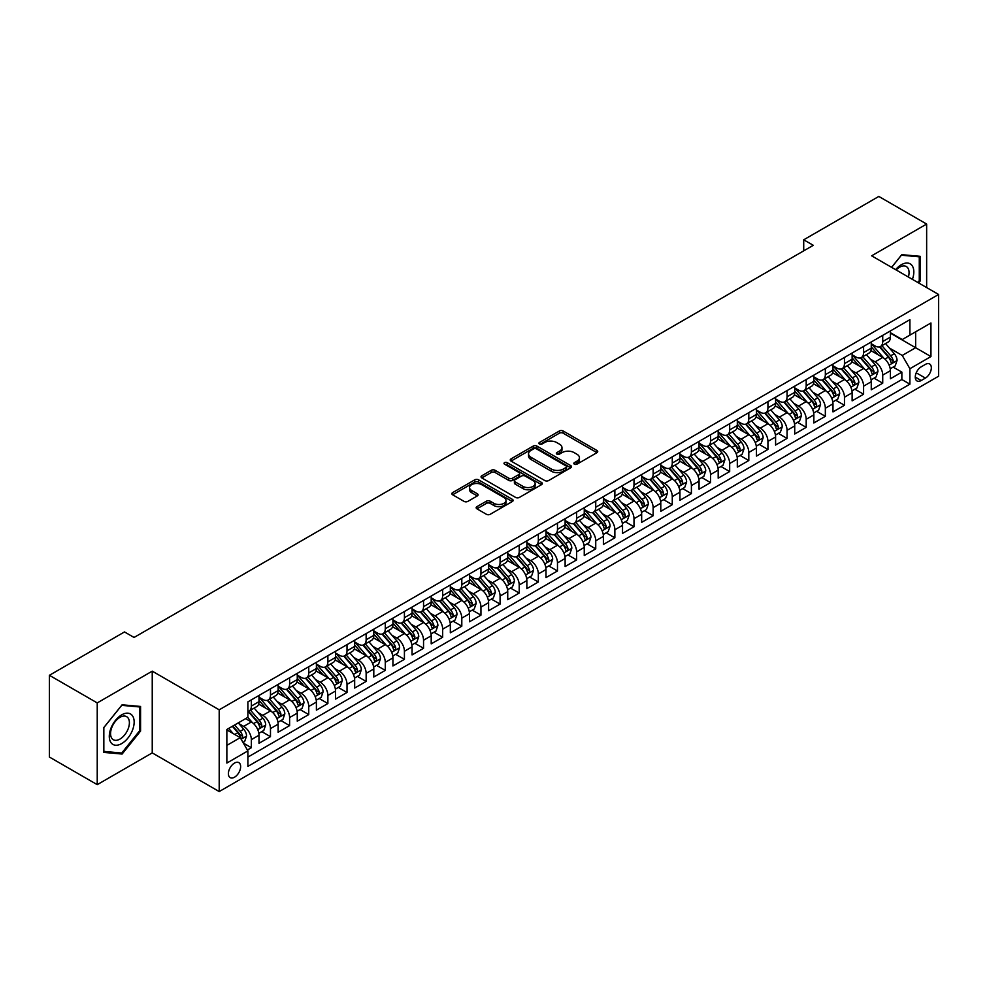 <?xml version="1.0" encoding="UTF-8"?>
<svg xmlns="http://www.w3.org/2000/svg" width="988" height="988" viewBox="0 0 988 988"><rect width="100%" height="100%" fill="white"/><g stroke="black" fill="none" stroke-linecap="round" stroke-linejoin="round"><path stroke-width="1.48" d="M574.361 464.175A1.865 1.074 0 0 0 576.992 464.175L596.95 452.665A2.655 1.531 0 0 0 597.728 451.578A2.655 1.531 0 0 0 596.95 450.491L563.148 430.978A2.655 1.531 0 0 0 559.381 430.978L539.436 442.488A1.865 1.074 0 0 0 538.892 443.254A1.865 1.074 0 0 0 539.436 444.007A1.865 1.074 0 0 0 542.066 444.007L544.647 442.525A8.497 4.903 0 0 1 556.664 442.525L559.48 444.143A8.497 4.903 0 0 1 561.974 447.613A8.497 4.903 0 0 1 559.48 451.084L556.899 452.578A1.865 1.074 0 0 0 556.355 453.331A1.865 1.074 0 0 0 556.899 454.097A1.865 1.074 0 0 0 559.529 454.097L562.11 452.603A8.497 4.903 0 0 1 574.127 452.603L576.943 454.233A8.497 4.903 0 0 1 579.437 457.703A8.497 4.903 0 0 1 576.943 461.174L574.361 462.656A1.865 1.074 0 0 0 573.818 463.421A1.865 1.074 0 0 0 574.361 464.175L574.361 462.656M234.514 777.198A8.657 5.002 120 0 0 240.17 769.566A8.657 5.002 120 0 0 238.837 762.625A8.657 5.002 120 0 0 234.514 763.057A8.657 5.002 120 0 0 228.858 770.689A8.657 5.002 120 0 0 230.179 777.63A8.657 5.002 120 0 0 234.514 777.198M476.945 506.659A2.655 1.531 0 0 0 476.167 507.733A2.655 1.531 0 0 0 476.945 508.82L486.429 514.303A2.655 1.531 0 0 0 490.184 514.303L512.34 501.509A2.655 1.531 0 0 0 513.118 500.422A2.655 1.531 0 0 0 512.34 499.335L478.538 479.822A2.655 1.531 0 0 0 474.783 479.822L452.628 492.617A2.655 1.531 0 0 0 451.849 493.704A2.655 1.531 0 0 0 452.628 494.778L464.076 501.398A2.655 1.531 0 0 0 467.83 501.398L477.315 495.927A2.655 1.531 0 0 0 478.093 494.84A2.655 1.531 0 0 0 477.315 493.753L471.634 490.468A7.101 4.1 0 0 1 469.559 487.578A7.101 4.1 0 0 1 473.944 483.787A7.101 4.1 0 0 1 481.687 484.676L503.942 497.52A7.101 4.1 0 0 1 506.017 500.422A7.101 4.1 0 0 1 501.632 504.213A7.101 4.1 0 0 1 493.889 503.324L490.184 501.175A2.655 1.531 0 0 0 486.429 501.175L476.945 506.659L476.945 508.82L486.429 503.386L486.429 501.175M152.238 671.148L97.232 702.913L49.4 675.298L49.4 757.043L97.232 784.657L152.238 752.893L219.2 791.561L219.2 709.816L152.238 671.148L152.238 752.893M926.645 287.57L926.645 224.054L871.638 255.818L938.6 294.473L219.2 709.816M926.645 224.054L878.814 196.439L803.713 239.8L803.713 250.841M49.4 675.298L124.5 631.937L134.059 637.458L813.285 245.32L803.713 239.8M544.833 480.576A2.655 1.531 0 0 0 548.587 480.576L570.743 467.781A2.655 1.531 0 0 0 571.521 466.694A2.655 1.531 0 0 0 570.743 465.62L536.941 446.094A2.655 1.531 0 0 0 533.187 446.094L511.031 458.889A2.655 1.531 0 0 0 510.253 459.976A2.655 1.531 0 0 0 511.031 461.063L544.833 480.576M505.288 464.582A1.865 1.074 0 0 1 507.177 464.842L507.177 462.631L541.548 482.477A2.655 1.531 0 0 1 542.326 483.564A2.655 1.531 0 0 1 541.548 484.639L519.379 497.433A2.655 1.531 0 0 1 515.625 497.433L481.823 477.92L491.308 472.486L491.308 470.276L481.823 475.759A2.655 1.531 0 0 0 481.045 476.834A2.655 1.531 0 0 0 481.823 477.92L481.823 475.759M491.308 472.486A2.655 1.531 0 0 1 495.062 472.486L495.062 470.276A2.655 1.531 0 0 0 491.308 470.276M495.062 470.276L508.771 478.192A2.655 1.531 0 0 0 512.525 478.192L518.824 474.561A2.655 1.531 0 0 0 519.602 473.474A2.655 1.531 0 0 0 518.824 472.388L504.547 464.15A1.865 1.074 0 0 1 504.004 463.397A1.865 1.074 0 0 1 505.152 462.396A1.865 1.074 0 0 1 507.177 462.631M247.383 750.003L251.347 747.706L243.406 743.124M238.886 723.611L243.69 726.39A10.819 6.249 60 0 1 251.347 739.642L259.004 735.22L259.004 743.285L270.477 736.665L261.771 731.639M258.029 712.57L262.833 715.337A10.819 6.249 60 0 1 270.477 728.601L278.134 724.179L278.134 732.244L289.608 725.612L280.913 720.585M277.159 701.517L281.963 704.296A10.819 6.249 60 0 1 289.608 717.547L297.264 713.126L297.264 721.191L308.75 714.571L300.043 709.545M296.289 690.476L301.093 693.243A10.819 6.249 60 0 1 308.75 706.506L316.395 702.085L316.395 710.15L327.88 703.518L319.173 698.491M315.419 679.423L320.223 682.202A10.819 6.249 60 0 1 327.88 695.453L335.537 691.032L335.537 699.096L347.01 692.477L338.304 687.45M334.549 668.382L339.353 671.148A10.819 6.249 60 0 1 347.01 684.412L354.667 679.991L354.667 688.056L366.14 681.424L357.434 676.397M353.692 657.329L358.496 660.108A10.819 6.249 60 0 1 366.14 673.359L373.797 668.95L373.797 677.015L385.283 670.383L376.576 665.356M372.822 646.288L377.626 649.067A10.819 6.249 60 0 1 385.283 662.318L392.928 657.897L392.928 665.961L404.413 659.329L395.706 654.303M391.952 635.247L396.756 638.013A10.819 6.249 60 0 1 404.413 651.277L412.058 646.856L412.058 654.92L423.543 648.289L414.837 643.262M411.082 624.194L415.886 626.972A10.819 6.249 60 0 1 423.543 640.224L431.2 635.803L431.2 643.867L442.673 637.248L433.967 632.221M430.225 613.153L435.029 615.919A10.819 6.249 60 0 1 442.673 629.183L450.33 624.762L450.33 632.826L461.804 626.194L453.109 621.168M449.355 602.1L454.159 604.878A10.819 6.249 60 0 1 461.804 618.13L469.461 613.709L469.461 621.773L480.946 615.154L472.239 610.127M468.485 591.059L473.289 593.825A10.819 6.249 60 0 1 480.946 607.089L488.591 602.668L488.591 610.732L500.076 604.1L491.369 599.074M487.615 580.005L492.419 582.784A10.819 6.249 60 0 1 500.076 596.036L507.733 591.627L507.733 599.691L519.206 593.059L510.5 588.033M506.745 568.965L511.549 571.743A10.819 6.249 60 0 1 519.206 584.995L526.863 580.574L526.863 588.638L538.337 582.006L529.63 576.98M525.888 557.924L530.692 560.69A10.819 6.249 60 0 1 538.337 573.942L545.994 569.533L545.994 577.597L557.479 570.965L548.772 565.939M545.018 546.87L549.822 549.649A10.819 6.249 60 0 1 557.479 562.901L565.124 558.479L565.124 566.544L576.609 559.924L567.902 554.898M564.148 535.829L568.952 538.596A10.819 6.249 60 0 1 576.609 551.86L584.254 547.438L584.254 555.503L595.739 548.871L587.033 543.845M583.278 524.776L588.082 527.555A10.819 6.249 60 0 1 595.739 540.807L603.396 536.385L603.396 544.45L614.869 537.83L606.163 532.804M602.421 513.735L607.225 516.502A10.819 6.249 60 0 1 614.869 529.766L622.526 525.344L622.526 533.409L634 526.777L625.305 521.75M621.551 502.682L626.355 505.461A10.819 6.249 60 0 1 634 518.712L641.657 514.303L641.657 522.356L653.142 515.736L644.435 510.71M640.681 491.641L645.485 494.42A10.819 6.249 60 0 1 653.142 507.671L660.787 503.25L660.787 511.315L672.272 504.683L663.566 499.656M659.811 480.6L664.615 483.367A10.819 6.249 60 0 1 672.272 496.618L679.929 492.209L679.929 500.274L691.402 493.642L682.696 488.615M678.941 469.547L683.745 472.326A10.819 6.249 60 0 1 691.402 485.577L699.059 481.156L699.059 489.221L710.533 482.601L701.826 477.575M698.084 458.506L702.888 461.273A10.819 6.249 60 0 1 710.533 474.536L718.19 470.115L718.19 478.18L729.675 471.548L720.968 466.521M717.214 447.453L722.018 450.232A10.819 6.249 60 0 1 729.675 463.483L737.32 459.062L737.32 467.126L748.805 460.507L740.098 455.48M736.344 436.412L741.148 439.178A10.819 6.249 60 0 1 748.805 452.442L756.45 448.021L756.45 456.086L767.935 449.454L759.229 444.427M755.474 425.359L760.278 428.137A10.819 6.249 60 0 1 767.935 441.389L775.592 436.98L775.592 445.032L787.066 438.413L778.359 433.386M774.617 414.318L779.409 417.097A10.819 6.249 60 0 1 787.066 430.348L794.723 425.927L794.723 433.991L806.196 427.359L797.489 422.333M793.747 403.277L798.551 406.043A10.819 6.249 60 0 1 806.196 419.295L813.853 414.886L813.853 422.95L825.338 416.319L816.631 411.292M812.877 392.224L817.681 395.002A10.819 6.249 60 0 1 825.338 408.254L832.983 403.833L832.983 411.897L844.468 405.265L835.762 400.251M832.007 381.183L836.811 383.949A10.819 6.249 60 0 1 844.468 397.213L852.125 392.792L852.125 400.856L863.598 394.224L854.892 389.198M851.137 370.13L855.941 372.908A10.819 6.249 60 0 1 863.598 386.16L871.255 381.739L871.255 389.803L882.729 383.183L882.729 375.119A10.819 6.249 -120 0 0 875.084 361.855L870.28 359.089M874.022 378.157L882.729 383.183M259.004 735.22A10.819 6.249 -120 0 0 251.347 721.969L245.604 718.659M278.134 724.179A10.819 6.249 -120 0 0 270.477 710.915L258.646 704.086M297.264 713.126A10.819 6.249 -120 0 0 289.608 699.875L277.776 693.045M316.395 702.085A10.819 6.249 -120 0 0 308.75 688.834L296.919 681.992M335.537 691.032A10.819 6.249 -120 0 0 327.88 677.78L316.049 670.951M354.667 679.991A10.819 6.249 -120 0 0 347.01 666.739L335.179 659.91M373.797 668.95A10.819 6.249 -120 0 0 366.14 655.686L354.309 648.857M392.928 657.897A10.819 6.249 -120 0 0 385.283 644.645L373.439 637.816M412.058 646.856A10.819 6.249 -120 0 0 404.413 633.592L392.582 626.763M431.2 635.803A10.819 6.249 -120 0 0 423.543 622.551L411.712 615.722M450.33 624.762A10.819 6.249 -120 0 0 442.673 611.51L430.842 604.668M469.461 613.709A10.819 6.249 -120 0 0 461.804 600.457L449.972 593.627M488.591 602.668A10.819 6.249 -120 0 0 480.946 589.416L469.115 582.587M507.733 591.627A10.819 6.249 -120 0 0 500.076 578.363L488.245 571.533M526.863 580.574A10.819 6.249 -120 0 0 519.206 567.322L507.375 560.492M545.994 569.533A10.819 6.249 -120 0 0 538.337 556.269L526.505 549.439M565.124 558.479A10.819 6.249 -120 0 0 557.479 545.228L545.635 538.398M584.254 547.438A10.819 6.249 -120 0 0 576.609 534.187L564.778 527.345M603.396 536.385A10.819 6.249 -120 0 0 595.739 523.134L583.908 516.304M622.526 525.344A10.819 6.249 -120 0 0 614.869 512.093L603.038 505.263M641.657 514.303A10.819 6.249 -120 0 0 634 501.04L622.168 494.21M660.787 503.25A10.819 6.249 -120 0 0 653.142 489.999L641.311 483.169M679.929 492.209A10.819 6.249 -120 0 0 672.272 478.945L660.441 472.116M699.059 481.156A10.819 6.249 -120 0 0 691.402 467.904L679.571 461.075M718.19 470.115A10.819 6.249 -120 0 0 710.533 456.851L698.701 450.022M737.32 459.062A10.819 6.249 -120 0 0 729.675 445.81L717.831 438.981M756.45 448.021A10.819 6.249 -120 0 0 748.805 434.769L736.974 427.928M775.592 436.98A10.819 6.249 -120 0 0 767.935 423.716L756.104 416.887M794.723 425.927A10.819 6.249 -120 0 0 787.066 412.675L775.234 405.846M813.853 414.886A10.819 6.249 -120 0 0 806.196 401.622L794.364 394.792M832.983 403.833A10.819 6.249 -120 0 0 825.338 390.581L813.507 383.752M852.125 392.792A10.819 6.249 -120 0 0 844.468 379.528L832.637 372.698M871.255 381.739A10.819 6.249 -120 0 0 863.598 368.487L851.767 361.657M925.398 364.399L921.187 366.832A8.386 4.841 120 0 0 915.715 374.217A8.386 4.841 120 0 0 917 380.948A8.386 4.841 120 0 0 921.187 380.528L925.398 378.095A8.386 4.841 120 0 0 930.881 370.71A8.386 4.841 120 0 0 929.597 363.979A8.386 4.841 120 0 0 925.398 364.399M219.2 791.561L938.6 376.218L938.6 294.473M226.857 745.384L240.245 737.653L247.902 750.905L247.902 766.379L909.899 384.171L909.899 368.709L902.242 355.458L889.41 348.035M247.902 750.905L226.857 763.057L226.857 729.477L247.902 717.325L247.902 701.863L909.899 319.667L909.899 335.13L930.943 322.977L930.943 356.557L909.899 368.709M259.004 697.219L262.833 699.43A10.819 6.249 60 0 0 268.242 699.973L275.887 695.552A10.819 6.249 -120 0 0 278.134 690.6L278.134 684.412M278.134 686.178L281.963 688.389A10.819 6.249 60 0 0 287.372 688.92L295.029 684.499A10.819 6.249 -120 0 0 297.264 679.546L297.264 673.359M297.264 675.125L301.093 677.336A10.819 6.249 60 0 0 306.502 677.879L314.159 673.458A10.819 6.249 -120 0 0 316.395 668.505L316.395 662.318M316.395 664.084L320.223 666.295A10.819 6.249 60 0 0 325.632 666.826L333.289 662.417A10.819 6.249 -120 0 0 335.537 657.452L335.537 651.265M335.537 653.043L339.353 655.242A10.819 6.249 60 0 0 344.775 655.785L352.42 651.364A10.819 6.249 -120 0 0 354.667 646.411L354.667 640.224M354.667 641.99L358.496 644.201A10.819 6.249 60 0 0 363.905 644.732L371.562 640.323A10.819 6.249 -120 0 0 373.797 635.358L373.797 629.183M373.797 630.949L377.626 633.16A10.819 6.249 60 0 0 383.035 633.691L390.692 629.27A10.819 6.249 -120 0 0 392.928 624.317L392.928 618.13M392.928 619.896L396.756 622.107A10.819 6.249 60 0 0 402.165 622.65L409.822 618.229A10.819 6.249 -120 0 0 412.058 613.276L412.058 607.089M412.058 608.855L415.886 611.066A10.819 6.249 60 0 0 421.296 611.597L428.953 607.175A10.819 6.249 -120 0 0 431.2 602.223L431.2 596.036M431.2 597.802L435.029 600.012A10.819 6.249 60 0 0 440.438 600.556L448.083 596.135A10.819 6.249 -120 0 0 450.33 591.182L450.33 584.995M450.33 586.761L454.159 588.971A10.819 6.249 60 0 0 459.568 589.503L467.225 585.094A10.819 6.249 -120 0 0 469.461 580.129L469.461 573.942M469.461 575.72L473.289 577.918A10.819 6.249 60 0 0 478.698 578.462L486.355 574.04A10.819 6.249 -120 0 0 488.591 569.088L488.591 562.901M488.591 564.667L492.419 566.877A10.819 6.249 60 0 0 497.829 567.408L505.486 562.999A10.819 6.249 -120 0 0 507.733 558.035L507.733 551.86M507.733 553.626L511.549 555.836A10.819 6.249 60 0 0 516.971 556.368L524.616 551.946A10.819 6.249 -120 0 0 526.863 546.994L526.863 540.807M526.863 542.573L530.692 544.783A10.819 6.249 60 0 0 536.101 545.327L543.746 540.905A10.819 6.249 -120 0 0 545.994 535.953L545.994 529.766M545.994 531.532L549.822 533.742A10.819 6.249 60 0 0 555.231 534.273L562.888 529.852A10.819 6.249 -120 0 0 565.124 524.9L565.124 518.712M565.124 520.478L568.952 522.689A10.819 6.249 60 0 0 574.361 523.232L582.018 518.811A10.819 6.249 -120 0 0 584.254 513.859L584.254 507.671M584.254 509.438L588.082 511.648A10.819 6.249 60 0 0 593.492 512.179L601.149 507.758A10.819 6.249 -120 0 0 603.396 502.806L603.396 496.618M603.396 498.397L607.225 500.595A10.819 6.249 60 0 0 612.634 501.138L620.279 496.717A10.819 6.249 -120 0 0 622.526 491.765L622.526 485.577M622.526 487.343L626.355 489.554A10.819 6.249 60 0 0 631.764 490.085L639.421 485.676A10.819 6.249 -120 0 0 641.657 480.711L641.657 474.536M641.657 476.302L645.485 478.513A10.819 6.249 60 0 0 650.894 479.044L658.551 474.623A10.819 6.249 -120 0 0 660.787 469.671L660.787 463.483M660.787 465.249L664.615 467.46A10.819 6.249 60 0 0 670.025 468.003L677.682 463.582A10.819 6.249 -120 0 0 679.929 458.63L679.929 452.442M679.929 454.208L683.745 456.419A10.819 6.249 60 0 0 689.167 456.95L696.812 452.529A10.819 6.249 -120 0 0 699.059 447.576L699.059 441.389M699.059 443.155L702.888 445.366A10.819 6.249 60 0 0 708.297 445.909L715.942 441.488A10.819 6.249 -120 0 0 718.19 436.535L718.19 430.348M718.19 432.114L722.018 434.325A10.819 6.249 60 0 0 727.427 434.856L735.084 430.435A10.819 6.249 -120 0 0 737.32 425.482L737.32 419.295M737.32 421.061L741.148 423.272A10.819 6.249 60 0 0 746.558 423.815L754.215 419.394A10.819 6.249 -120 0 0 756.45 414.441L756.45 408.254M756.45 410.02L760.278 412.231A10.819 6.249 60 0 0 765.688 412.762L773.345 408.353A10.819 6.249 -120 0 0 775.592 403.388L775.592 397.201M775.592 398.979L779.409 401.19A10.819 6.249 60 0 0 784.83 401.721L792.475 397.3A10.819 6.249 -120 0 0 794.723 392.347L794.723 386.16M794.723 387.926L798.551 390.137A10.819 6.249 60 0 0 803.96 390.668L811.617 386.259A10.819 6.249 -120 0 0 813.853 381.306L813.853 375.119M813.853 376.885L817.681 379.096A10.819 6.249 60 0 0 823.09 379.627L830.747 375.205A10.819 6.249 -120 0 0 832.983 370.253L832.983 364.066M832.983 365.832L836.811 368.042A10.819 6.249 60 0 0 842.221 368.586L849.878 364.164A10.819 6.249 -120 0 0 852.125 359.212L852.125 353.025M852.125 354.791L855.941 357.001A10.819 6.249 60 0 0 861.363 357.533L869.008 353.111A10.819 6.249 -120 0 0 871.255 348.159L871.255 341.971M247.902 757.092L901.859 379.528L901.859 372.13L890.386 378.762L890.386 370.698A10.819 6.249 -120 0 0 882.729 357.446L870.897 350.604M871.255 343.738L875.084 345.948A10.819 6.249 -120 0 0 880.493 346.492A10.819 6.249 -120 0 0 882.729 341.539L882.729 335.352M880.493 346.492L888.138 342.07A10.819 6.249 -120 0 0 890.386 337.118L890.386 330.931M251.347 699.875L251.347 706.062A10.819 6.249 60 0 1 249.112 711.014A10.819 6.249 60 0 1 247.902 711.446M249.112 711.014L256.757 706.593A10.819 6.249 -120 0 0 259.004 701.641L259.004 695.453M270.477 688.834L270.477 695.009A10.819 6.249 60 0 1 268.242 699.973M289.608 677.78L289.608 683.968A10.819 6.249 60 0 1 287.372 688.92M308.75 666.739L308.75 672.927A10.819 6.249 60 0 1 306.502 677.879M327.88 655.686L327.88 661.874A10.819 6.249 60 0 1 325.632 666.826M347.01 644.645L347.01 650.833A10.819 6.249 60 0 1 344.775 655.785M366.14 633.592L366.14 639.779A10.819 6.249 60 0 1 363.905 644.732M385.283 622.551L385.283 628.739A10.819 6.249 60 0 1 383.035 633.691M404.413 611.51L404.413 617.685A10.819 6.249 60 0 1 402.165 622.65M423.543 600.457L423.543 606.644A10.819 6.249 60 0 1 421.296 611.597M442.673 589.416L442.673 595.603A10.819 6.249 60 0 1 440.438 600.556M461.804 578.363L461.804 584.55A10.819 6.249 60 0 1 459.568 589.503M480.946 567.322L480.946 573.509A10.819 6.249 60 0 1 478.698 578.462M500.076 556.269L500.076 562.456A10.819 6.249 60 0 1 497.829 567.408M519.206 545.228L519.206 551.415A10.819 6.249 60 0 1 516.971 556.368M538.337 534.175L538.337 540.362A10.819 6.249 60 0 1 536.101 545.327M557.479 523.134L557.479 529.321A10.819 6.249 60 0 1 555.231 534.273M576.609 512.093L576.609 518.268A10.819 6.249 60 0 1 574.361 523.232M595.739 501.04L595.739 507.227A10.819 6.249 60 0 1 593.492 512.179M614.869 489.999L614.869 496.186A10.819 6.249 60 0 1 612.634 501.138M634 478.945L634 485.133A10.819 6.249 60 0 1 631.764 490.085M653.142 467.904L653.142 474.092A10.819 6.249 60 0 1 650.894 479.044M672.272 456.851L672.272 463.039A10.819 6.249 60 0 1 670.025 468.003M691.402 445.81L691.402 451.998A10.819 6.249 60 0 1 689.167 456.95M710.533 434.769L710.533 440.944A10.819 6.249 60 0 1 708.297 445.909M729.675 423.716L729.675 429.904A10.819 6.249 60 0 1 727.427 434.856M748.805 412.675L748.805 418.863A10.819 6.249 60 0 1 746.558 423.815M767.935 401.622L767.935 407.809A10.819 6.249 60 0 1 765.688 412.762M787.066 390.581L787.066 396.768A10.819 6.249 60 0 1 784.83 401.721M806.196 379.528L806.196 385.715A10.819 6.249 60 0 1 803.96 390.668M825.338 368.487L825.338 374.674A10.819 6.249 60 0 1 823.09 379.627M844.468 357.446L844.468 363.621A10.819 6.249 60 0 1 842.221 368.586M863.598 346.393L863.598 352.58A10.819 6.249 60 0 1 861.363 357.533M863.598 386.16L863.598 394.224M844.468 397.213L844.468 405.265M825.338 408.254L825.338 416.319M806.196 419.295L806.196 427.359M787.066 430.348L787.066 438.413M767.935 441.389L767.935 449.454M748.805 452.442L748.805 460.507M729.675 463.483L729.675 471.548M710.533 474.536L710.533 482.601M691.402 485.577L691.402 493.642M672.272 496.618L672.272 504.683M653.142 507.671L653.142 515.736M634 518.712L634 526.777M614.869 529.766L614.869 537.83M595.739 540.807L595.739 548.871M576.609 551.86L576.609 559.924M557.479 562.901L557.479 570.965M538.337 573.942L538.337 582.006M519.206 584.995L519.206 593.059M500.076 596.036L500.076 604.1M480.946 607.089L480.946 615.154M461.804 618.13L461.804 626.194M442.673 629.183L442.673 637.248M423.543 640.224L423.543 648.289M404.413 651.277L404.413 659.329M385.283 662.318L385.283 670.383M366.14 673.359L366.14 681.424M347.01 684.412L347.01 692.477M327.88 695.453L327.88 703.518M308.75 706.506L308.75 714.571M289.608 717.547L289.608 725.612M270.477 728.601L270.477 736.665M251.347 739.642L251.347 747.706M240.245 737.653L226.857 729.922M902.242 355.458L915.641 347.714L915.641 331.807L930.943 322.977M890.386 333.141L930.943 356.557M890.386 332.697L902.242 339.551L909.899 335.13M97.232 702.913L97.232 784.657M893.164 367.104L901.859 372.13M901.859 379.528L909.899 384.171M918.618 282.939L920.236 280.938L920.236 256.324L901.772 254.669L891.584 267.34M103.641 752.387L122.104 754.042L140.568 731.071L140.568 706.457L122.104 704.802L103.641 727.773L103.641 752.387M919.272 280.382L920.236 280.938M139.617 730.515L140.568 731.071M120.153 752.918L122.104 754.042M575.102 464.446L576.943 463.384A8.497 4.903 0 0 0 579.437 459.914L579.437 457.703M561.974 447.613L561.974 449.824A8.497 4.903 0 0 1 559.48 453.294L557.64 454.356M596.95 450.491L596.95 452.665L563.148 433.189A2.655 1.531 0 0 0 559.381 433.189L540.177 444.279M570.718 467.806L536.941 448.305A2.655 1.531 0 0 0 533.187 448.305L511.068 461.087L511.031 458.889M566.05 467.46A1.865 1.074 0 0 0 566.593 466.694A1.865 1.074 0 0 0 566.05 465.941L536.385 448.811A1.865 1.074 0 0 0 533.755 448.811L531.025 450.38A8.497 4.903 0 0 0 528.543 453.85A8.497 4.903 0 0 0 531.025 457.321L551.316 469.028A8.497 4.903 0 0 0 563.333 469.028L566.05 467.46L566.05 469.671A1.865 1.074 0 0 0 566.593 468.905L566.593 466.694M528.543 453.85L528.543 456.061A8.497 4.903 0 0 0 531.025 459.531L531.025 457.321M566.05 469.671L563.333 471.239A8.497 4.903 0 0 1 551.316 471.239L531.025 459.531M495.062 472.486L508.771 480.403A2.655 1.531 0 0 0 512.525 480.403L518.824 476.772A2.655 1.531 0 0 0 519.602 475.685L519.602 473.474M507.177 464.842L541.51 484.663M522.998 486.405A7.101 4.1 0 0 0 530.741 487.294A7.101 4.1 0 0 0 535.126 483.503A7.101 4.1 0 0 0 533.051 480.6L525.208 476.08A2.655 1.531 0 0 0 521.454 476.08L515.156 479.711A2.655 1.531 0 0 0 514.378 480.798A2.655 1.531 0 0 0 515.156 481.885L522.998 486.405L522.998 488.615A7.101 4.1 0 0 0 530.741 489.505A7.101 4.1 0 0 0 535.126 485.713L535.126 483.503M514.378 480.798L514.378 483.009A2.655 1.531 0 0 0 515.156 484.083L515.156 481.885M522.998 488.615L515.156 484.083M506.017 500.422L506.017 502.633A7.101 4.1 0 0 1 501.632 506.424A7.101 4.1 0 0 1 493.889 505.535L490.184 503.386A2.655 1.531 0 0 0 486.429 503.386M469.559 487.578L469.559 489.776A7.101 4.1 0 0 0 471.634 492.679L471.634 490.468M477.278 495.939L471.634 492.679M512.303 501.521L478.538 482.033A2.655 1.531 0 0 0 474.783 482.033L452.652 494.803L452.628 492.617M890.225 368.796L895.165 365.943L897.079 360.422A7.175 4.137 -120 0 0 894.288 353.692L885.544 343.565M883.791 358.138L873.429 346.133A20.699 11.955 -120 0 0 871.255 343.861M878.11 354.766L872.305 348.06A17.179 9.917 -120 0 0 871.255 346.899M879.518 346.874L888.36 357.113A7.175 4.137 60 0 1 890.917 362.053C891.991 363.498 892.757 363.053 893.214 360.731A7.175 4.137 -120 0 0 890.657 355.791L881.914 345.664M880.036 346.714L889.533 357.705A3.656 2.112 60 0 1 890.46 359.138L893.214 360.731M890.917 362.053L891.435 362.905M912.406 279.357A17.586 10.152 120 0 0 901.389 264.71A17.586 10.152 120 0 0 895.622 269.662M908.392 277.035A13.313 7.694 120 0 0 906.305 266.525A13.313 7.694 120 0 0 899.648 267.192A13.313 7.694 120 0 0 896.153 269.971M891.621 267.353L901.389 255.213L919.272 256.818L919.272 280.666L917.815 282.482M918.087 256.127L919.272 256.818M132.491 730.169A17.586 10.152 120 0 0 127.946 713.175A17.586 10.152 120 0 0 110.952 728.242A17.586 10.152 120 0 0 115.51 745.224A17.586 10.152 120 0 0 132.491 730.169M128.131 728.922A13.313 7.694 120 0 0 126.637 716.658A13.313 7.694 120 0 0 111.829 727.464A13.313 7.694 120 0 0 113.324 739.728A13.313 7.694 120 0 0 128.131 728.922M103.839 751.46L103.839 727.6L121.722 705.346L139.617 706.951L139.617 730.799L121.722 753.054L103.641 751.349M138.431 706.259L139.617 706.951M871.095 379.849L876.035 376.996L877.949 371.463A7.175 4.137 -120 0 0 875.158 364.733L866.414 354.618M864.661 369.191L854.299 357.187A20.699 11.955 -120 0 0 852.125 354.902M858.98 365.819L853.175 359.101A17.179 9.917 -120 0 0 852.125 357.952M860.387 357.928L869.23 368.166A7.175 4.137 60 0 1 871.787 373.106C872.861 374.538 873.627 374.106 874.071 371.772A7.175 4.137 -120 0 0 871.515 366.832L862.783 356.717M860.906 357.755L870.403 368.759A3.656 2.112 60 0 1 871.33 370.191L874.071 371.772M871.787 373.106L872.305 373.946M851.952 390.89L856.905 388.037L858.819 382.517A7.175 4.137 -120 0 0 856.028 375.786L847.284 365.659M845.53 380.232L835.156 368.228A20.699 11.955 -120 0 0 832.983 365.955M839.849 376.86L834.045 370.154A17.179 9.917 -120 0 0 832.983 368.993M841.245 368.969L850.088 379.207A7.175 4.137 60 0 1 852.644 384.147C853.731 385.592 854.497 385.147 854.941 382.825A7.175 4.137 -120 0 0 852.385 377.885L843.641 367.758M841.764 368.808L851.273 379.8A3.656 2.112 60 0 1 852.187 381.232L854.941 382.825M852.644 384.147L853.175 384.999M832.822 401.943L837.775 399.09L839.677 393.557A7.175 4.137 -120 0 0 836.885 386.827L828.154 376.712M826.4 391.285L816.026 379.281A20.699 11.955 -120 0 0 813.853 376.996M820.707 387.914L814.915 381.195A17.179 9.917 -120 0 0 813.853 380.047M822.115 380.022L830.957 390.248A7.175 4.137 60 0 1 833.514 395.188C834.588 396.633 835.354 396.188 835.811 393.866A7.175 4.137 -120 0 0 833.255 388.926L824.511 378.812M822.634 379.849L832.143 390.853A3.656 2.112 60 0 1 833.057 392.273L835.811 393.866M833.514 395.188L834.033 396.04M813.692 412.984L818.632 410.131L820.546 404.611A7.175 4.137 -120 0 0 817.755 397.88L809.011 387.753M807.258 402.326L796.896 390.322A20.699 11.955 -120 0 0 794.723 388.049M801.577 398.954L795.785 392.248A17.179 9.917 -120 0 0 794.723 391.087M802.985 391.063L811.827 401.301A7.175 4.137 60 0 1 814.384 406.241C815.458 407.686 816.224 407.241 816.681 404.919A7.175 4.137 -120 0 0 814.124 399.979L805.381 389.852M803.503 390.89L813 401.894A3.656 2.112 60 0 1 813.927 403.326L816.681 404.919M814.384 406.241L814.902 407.093M794.562 424.037L799.502 421.172L801.416 415.652A7.175 4.137 -120 0 0 798.625 408.921L789.881 398.806M788.128 413.367L777.766 401.363A20.699 11.955 -120 0 0 775.592 399.09M782.447 410.008L776.642 403.289A17.179 9.917 -120 0 0 775.592 402.141M783.855 402.104L792.697 412.342A7.175 4.137 60 0 1 795.254 417.282C796.328 418.727 797.094 418.282 797.551 415.96A7.175 4.137 -120 0 0 794.994 411.02L786.25 400.893M784.373 401.943L793.87 412.947A3.656 2.112 60 0 1 794.797 414.367L797.551 415.96M795.254 417.282L795.772 418.134M775.432 435.078L780.372 432.225L782.286 426.705A7.175 4.137 -120 0 0 779.495 419.962L770.751 409.847M768.997 424.42L758.636 412.416A20.699 11.955 -120 0 0 756.45 410.144M763.316 421.049L757.512 414.33A17.179 9.917 -120 0 0 756.45 413.182M764.724 413.157L773.555 423.395A7.175 4.137 60 0 1 776.111 428.335C777.198 429.768 777.964 429.335 778.408 427.001A7.175 4.137 -120 0 0 775.852 422.061L767.12 411.947M765.243 412.984L774.74 423.988A3.656 2.112 60 0 1 775.654 425.42L778.408 427.001M776.111 428.335L776.642 429.187M756.289 446.119L761.242 443.266L763.156 437.746A7.175 4.137 -120 0 0 760.352 431.015L751.621 420.888M749.867 435.461L739.493 423.457A20.699 11.955 -120 0 0 737.32 421.184M744.174 432.102L738.382 425.383A17.179 9.917 -120 0 0 737.32 424.223M745.582 424.198L754.424 434.436A7.175 4.137 60 0 1 756.981 439.376C758.055 440.821 758.821 440.376 759.278 438.055A7.175 4.137 -120 0 0 756.722 433.115L747.978 422.988M746.101 424.037L755.61 435.029A3.656 2.112 60 0 1 756.524 436.461L759.278 438.055M756.981 439.376L757.5 440.228M737.159 457.172L742.111 454.319L744.013 448.799A7.175 4.137 -120 0 0 741.222 442.056L732.479 431.941M730.737 446.514L720.363 434.51A20.699 11.955 -120 0 0 718.19 432.238M725.044 443.143L719.252 436.424A17.179 9.917 -120 0 0 718.19 435.276M726.452 435.251L735.294 445.489A7.175 4.137 60 0 1 737.851 450.429C738.925 451.862 739.691 451.43 740.148 449.095A7.175 4.137 -120 0 0 737.591 444.155L728.848 434.041M726.97 435.078L736.468 446.082A3.656 2.112 60 0 1 737.394 447.515L740.148 449.095M737.851 450.429L738.369 451.269M718.029 468.213L722.969 465.36L724.883 459.84A7.175 4.137 -120 0 0 722.092 453.109L713.348 442.982M711.595 457.555L701.233 445.551A20.699 11.955 -120 0 0 699.059 443.279M705.914 454.184L700.109 447.478A17.179 9.917 -120 0 0 699.059 446.317M707.322 446.292L716.164 456.53A7.175 4.137 60 0 1 718.721 461.47C719.795 462.915 720.561 462.47 721.018 460.149A7.175 4.137 -120 0 0 718.461 455.209L709.717 445.082M707.84 446.131L717.337 457.123A3.656 2.112 60 0 1 718.264 458.556L721.018 460.149M718.721 461.47L719.239 462.322M698.899 479.266L703.839 476.414L705.753 470.881A7.175 4.137 -120 0 0 702.962 464.15L694.218 454.035M692.465 468.608L682.103 456.604A20.699 11.955 -120 0 0 679.929 454.319M686.784 465.237L680.979 458.518A17.179 9.917 -120 0 0 679.929 457.37M688.191 457.345L697.034 467.583A7.175 4.137 60 0 1 699.59 472.511C700.665 473.956 701.431 473.511 701.875 471.19A7.175 4.137 -120 0 0 699.319 466.25L690.587 456.135M688.71 457.172L698.207 468.176A3.656 2.112 60 0 1 699.134 469.596L701.875 471.19M699.59 472.511L700.109 473.363M679.769 490.307L684.709 487.455L686.623 481.934A7.175 4.137 -120 0 0 683.832 475.203L675.088 465.076M673.334 479.649L662.96 467.645A20.699 11.955 -120 0 0 660.787 465.373M667.653 476.278L661.849 469.572A17.179 9.917 -120 0 0 660.787 468.411M669.049 468.386L677.892 478.624A7.175 4.137 60 0 1 680.448 483.564C681.535 485.009 682.3 484.565 682.745 482.243A7.175 4.137 -120 0 0 680.189 477.303L671.445 467.176M669.58 468.213L679.077 479.217A3.656 2.112 60 0 1 679.991 480.65L682.745 482.243M680.448 483.564L680.979 484.416M660.626 501.361L665.579 498.508L667.48 492.975A7.175 4.137 -120 0 0 664.689 486.244L655.958 476.13M654.204 490.69L643.83 478.698A20.699 11.955 -120 0 0 641.657 476.414M648.511 487.331L642.719 480.613A17.179 9.917 -120 0 0 641.657 479.464M649.919 479.427L658.761 489.665A7.175 4.137 60 0 1 661.318 494.605C662.392 496.05 663.158 495.606 663.615 493.284A7.175 4.137 -120 0 0 661.058 488.344L652.315 478.229M650.437 479.266L659.947 490.27A3.656 2.112 60 0 1 660.861 491.691L663.615 493.284M661.318 494.605L661.837 495.457M641.496 512.402L646.436 509.549L648.35 504.028A7.175 4.137 -120 0 0 645.559 497.297L636.815 487.17M635.074 501.743L624.7 489.739A20.699 11.955 -120 0 0 622.526 487.467M629.381 498.372L623.589 491.654A17.179 9.917 -120 0 0 622.526 490.505M630.789 490.48L639.631 500.718A7.175 4.137 60 0 1 642.188 505.658C643.262 507.103 644.028 506.659 644.485 504.325A7.175 4.137 -120 0 0 641.928 499.385L633.185 489.27M631.307 490.307L640.804 501.311A3.656 2.112 60 0 1 641.731 502.744L644.485 504.325M642.188 505.658L642.706 506.511M622.366 523.455L627.306 520.59L629.22 515.069A7.175 4.137 -120 0 0 626.429 508.338L617.685 498.211M615.932 512.784L605.57 500.78A20.699 11.955 -120 0 0 603.396 498.508M610.251 509.425L604.446 502.707A17.179 9.917 -120 0 0 603.396 501.546M611.658 501.521L620.501 511.759A7.175 4.137 60 0 1 623.058 516.699C624.132 518.144 624.898 517.7 625.355 515.378A7.175 4.137 -120 0 0 622.798 510.438L614.054 500.311M612.177 501.361L621.674 512.352A3.656 2.112 60 0 1 622.601 513.785L625.355 515.378M623.058 516.699L623.576 517.551M603.236 534.496L608.176 531.643L610.09 526.122A7.175 4.137 -120 0 0 607.299 519.379L598.555 509.265M596.801 523.838L586.44 511.833A20.699 11.955 -120 0 0 584.254 509.561M591.12 520.466L585.316 513.748A17.179 9.917 -120 0 0 584.254 512.599M592.528 512.574L601.359 522.813A7.175 4.137 60 0 1 603.915 527.753C605.002 529.185 605.768 528.753 606.212 526.419A7.175 4.137 -120 0 0 603.656 521.479L594.924 511.364M593.047 512.402L602.544 523.405A3.656 2.112 60 0 1 603.458 524.838L606.212 526.419M603.915 527.753L604.446 528.592M584.093 545.537L589.046 542.684L590.96 537.163A7.175 4.137 -120 0 0 588.169 530.433L579.425 520.306M577.671 534.879L567.297 522.874A20.699 11.955 -120 0 0 565.124 520.602M571.978 531.507L566.186 524.801A17.179 9.917 -120 0 0 565.124 523.64M573.386 523.615L582.228 533.853A7.175 4.137 60 0 1 584.785 538.793C585.872 540.238 586.625 539.794 587.082 537.472A7.175 4.137 -120 0 0 584.526 532.532L575.782 522.405M573.904 523.455L583.414 534.446A3.656 2.112 60 0 1 584.328 535.879L587.082 537.472M584.785 538.793L585.304 539.646M564.963 556.59L569.915 553.737L571.817 548.204A7.175 4.137 -120 0 0 569.026 541.473L560.282 531.359M558.541 545.932L548.167 533.928A20.699 11.955 -120 0 0 545.994 531.643M552.848 542.56L547.056 535.842A17.179 9.917 -120 0 0 545.994 534.693M554.256 534.669L563.098 544.907A7.175 4.137 60 0 1 565.655 549.847C566.729 551.279 567.495 550.835 567.952 548.513A7.175 4.137 -120 0 0 565.395 543.573L556.652 533.458M554.774 534.496L564.272 545.5A3.656 2.112 60 0 1 565.198 546.92L567.952 548.513M565.655 549.847L566.173 550.687M545.833 567.631L550.773 564.778L552.687 559.257A7.175 4.137 -120 0 0 549.896 552.527L541.152 542.4M539.399 556.973L529.037 544.968A20.699 11.955 -120 0 0 526.863 542.696M533.718 553.601L527.925 546.895A17.179 9.917 -120 0 0 526.863 545.734M535.126 545.709L543.968 555.948A7.175 4.137 60 0 1 546.525 560.888C547.599 562.333 548.365 561.888 548.822 559.566A7.175 4.137 -120 0 0 546.265 554.626L537.521 544.499M535.644 545.549L545.141 556.54A3.656 2.112 60 0 1 546.068 557.973L548.822 559.566M546.525 560.888L547.043 561.74M526.703 578.684L531.643 575.831L533.557 570.298A7.175 4.137 -120 0 0 530.766 563.568L522.022 553.453M520.268 568.014L509.907 556.022A20.699 11.955 -120 0 0 507.733 553.737M514.587 564.654L508.783 557.936A17.179 9.917 -120 0 0 507.733 556.787M515.995 556.75L524.838 566.989A7.175 4.137 60 0 1 527.394 571.929C528.469 573.373 529.235 572.929 529.692 570.607A7.175 4.137 -120 0 0 527.135 565.667L518.391 555.552M516.514 556.59L526.011 567.594A3.656 2.112 60 0 1 526.937 569.014L529.692 570.607M527.394 571.929L527.913 572.781M507.573 589.725L512.513 586.872L514.427 581.352A7.175 4.137 -120 0 0 511.636 574.621L502.892 564.494M501.138 579.067L490.777 567.063A20.699 11.955 -120 0 0 488.591 564.79M495.457 575.695L489.653 568.989A17.179 9.917 -120 0 0 488.591 567.828M496.853 567.804L505.695 578.042A7.175 4.137 60 0 1 508.252 582.982C509.339 584.427 510.104 583.982 510.549 581.648A7.175 4.137 -120 0 0 507.993 576.72L499.249 566.593M497.384 567.631L506.881 578.635A3.656 2.112 60 0 1 507.795 580.067L510.549 581.648M508.252 582.982L508.783 583.834M488.43 600.778L493.383 597.913L495.284 592.392A7.175 4.137 -120 0 0 492.493 585.662L483.762 575.535M482.008 590.108L471.634 578.104A20.699 11.955 -120 0 0 469.461 575.831M476.315 586.749L470.523 580.03A17.179 9.917 -120 0 0 469.461 578.882M477.723 578.845L486.565 589.083A7.175 4.137 60 0 1 489.122 594.023C490.196 595.468 490.962 595.023 491.419 592.701A7.175 4.137 -120 0 0 488.862 587.761L480.119 577.634M478.241 578.684L487.751 589.688A3.656 2.112 60 0 1 488.665 591.108L491.419 592.701M489.122 594.023L489.64 594.875M469.3 611.819L474.24 608.966L476.154 603.446A7.175 4.137 -120 0 0 473.363 596.703L464.619 586.588M462.878 601.161L452.504 589.157A20.699 11.955 -120 0 0 450.33 586.884M457.185 597.789L451.393 591.071A17.179 9.917 -120 0 0 450.33 589.922M458.593 589.898L467.435 600.136A7.175 4.137 60 0 1 469.992 605.076C471.066 606.509 471.832 606.076 472.289 603.742A7.175 4.137 -120 0 0 469.732 598.802L460.988 588.687M459.111 589.725L468.608 600.729A3.656 2.112 60 0 1 469.535 602.161L472.289 603.742M469.992 605.076L470.51 605.928M450.17 622.86L455.11 620.007L457.024 614.487A7.175 4.137 -120 0 0 454.233 607.756L445.489 597.629M443.736 612.202L433.374 600.198A20.699 11.955 -120 0 0 431.2 597.925M438.055 608.83L432.25 602.124A17.179 9.917 -120 0 0 431.2 600.963M439.462 600.939L448.305 611.177A7.175 4.137 60 0 1 450.861 616.117C451.936 617.562 452.702 617.117 453.159 614.795A7.175 4.137 -120 0 0 450.602 609.855L441.858 599.728M439.981 600.778L449.478 611.77A3.656 2.112 60 0 1 450.405 613.202L453.159 614.795M450.861 616.117L451.38 616.969M431.04 633.913L435.98 631.06L437.894 625.528A7.175 4.137 -120 0 0 435.103 618.797L426.359 608.682M424.605 623.255L414.244 611.251A20.699 11.955 -120 0 0 412.058 608.966M418.924 619.884L413.12 613.165A17.179 9.917 -120 0 0 412.058 612.017M420.332 611.992L429.163 622.23A7.175 4.137 60 0 1 431.719 627.17C432.806 628.603 433.571 628.17 434.016 625.836A7.175 4.137 -120 0 0 431.46 620.896L422.728 610.782M420.851 611.819L430.348 622.823A3.656 2.112 60 0 1 431.262 624.255L434.016 625.836M431.719 627.17L432.25 628.01M411.897 644.954L416.85 642.101L418.764 636.581A7.175 4.137 -120 0 0 415.973 629.85L407.229 619.723M405.475 634.296L395.101 622.292A20.699 11.955 -120 0 0 392.928 620.019M399.782 630.924L393.99 624.218A17.179 9.917 -120 0 0 392.928 623.058M401.19 623.033L410.032 633.271A7.175 4.137 60 0 1 412.589 638.211C413.676 639.656 414.441 639.211 414.886 636.89A7.175 4.137 -120 0 0 412.329 631.95L403.586 621.823M401.708 622.872L411.218 633.864A3.656 2.112 60 0 1 412.132 635.296L414.886 636.89M412.589 638.211L413.12 639.063M392.767 656.007L397.719 653.154L399.621 647.622A7.175 4.137 -120 0 0 396.83 640.891L388.086 630.776M386.345 645.337L375.971 633.345A20.699 11.955 -120 0 0 373.797 631.06M380.652 641.978L374.86 635.259A17.179 9.917 -120 0 0 373.797 634.111M382.06 634.086L390.902 644.312A7.175 4.137 60 0 1 393.459 649.252C394.533 650.697 395.299 650.252 395.756 647.93A7.175 4.137 -120 0 0 393.199 642.99L384.456 632.876M382.578 633.913L392.088 644.917A3.656 2.112 60 0 1 393.002 646.337L395.756 647.93M393.459 649.252L393.977 650.104M373.637 667.048L378.577 664.195L380.491 658.675A7.175 4.137 -120 0 0 377.7 651.944L368.956 641.817M367.203 656.39L356.841 644.386A20.699 11.955 -120 0 0 354.667 642.114M361.522 653.019L355.729 646.313A17.179 9.917 -120 0 0 354.667 645.152M362.929 645.127L371.772 655.365A7.175 4.137 60 0 1 374.329 660.305C375.403 661.75 376.169 661.305 376.626 658.984A7.175 4.137 -120 0 0 374.069 654.044L365.325 643.917M363.448 644.954L372.945 655.958A3.656 2.112 60 0 1 373.872 657.39L376.626 658.984M374.329 660.305L374.847 661.157M354.507 678.101L359.447 675.236L361.361 669.716A7.175 4.137 -120 0 0 358.57 662.985L349.826 652.87M348.072 667.431L337.711 655.427A20.699 11.955 -120 0 0 335.537 653.154M342.391 664.072L336.587 657.353A17.179 9.917 -120 0 0 335.537 656.205M343.799 656.168L352.642 666.406A7.175 4.137 60 0 1 355.198 671.346C356.273 672.791 357.039 672.346 357.495 670.025A7.175 4.137 -120 0 0 354.939 665.085L346.195 654.958M344.318 656.007L353.815 667.011A3.656 2.112 60 0 1 354.741 668.431L357.495 670.025M355.198 671.346L355.717 672.198M335.377 689.142L340.317 686.29L342.231 680.769A7.175 4.137 -120 0 0 339.44 674.026L330.696 663.911M328.942 678.484L318.581 666.48A20.699 11.955 -120 0 0 316.395 664.208M323.261 675.113L317.457 668.394A17.179 9.917 -120 0 0 316.395 667.246M324.657 667.221L333.499 677.459A7.175 4.137 60 0 1 336.056 682.399C337.143 683.832 337.908 683.4 338.353 681.065A7.175 4.137 -120 0 0 335.796 676.125L327.053 666.011M325.188 667.048L334.685 678.052A3.656 2.112 60 0 1 335.599 679.485L338.353 681.065M336.056 682.399L336.587 683.251M316.234 700.183L321.186 697.33L323.101 691.81A7.175 4.137 -120 0 0 320.297 685.079L311.566 674.952M309.812 689.525L299.438 677.521A20.699 11.955 -120 0 0 297.264 675.249M304.119 686.154L298.327 679.448A17.179 9.917 -120 0 0 297.264 678.287M305.527 678.262L314.369 688.5A7.175 4.137 60 0 1 316.926 693.44C318 694.885 318.766 694.441 319.223 692.119A7.175 4.137 -120 0 0 316.666 687.179L307.923 677.052M306.045 678.101L315.555 689.093A3.656 2.112 60 0 1 316.469 690.526L319.223 692.119M316.926 693.44L317.444 694.292M297.104 711.236L302.044 708.384L303.958 702.851A7.175 4.137 -120 0 0 301.167 696.12L292.423 686.005M290.682 700.578L280.308 688.574A20.699 11.955 -120 0 0 278.134 686.29M284.989 697.207L279.196 690.489A17.179 9.917 -120 0 0 278.134 689.34M286.397 689.315L295.239 699.553A7.175 4.137 60 0 1 297.796 704.493C298.87 705.926 299.636 705.494 300.093 703.16A7.175 4.137 -120 0 0 297.536 698.22L288.792 688.105M286.915 689.142L296.412 700.146A3.656 2.112 60 0 1 297.339 701.579L300.093 703.16M297.796 704.493L298.314 705.333M277.974 722.277L282.914 719.425L284.828 713.904A7.175 4.137 -120 0 0 282.037 707.173L273.293 697.046M271.539 711.619L261.178 699.615A20.699 11.955 -120 0 0 259.004 697.343M265.858 708.248L260.054 701.542A17.179 9.917 -120 0 0 259.004 700.381M267.266 700.356L276.109 710.594A7.175 4.137 60 0 1 278.665 715.534C279.74 716.979 280.506 716.535 280.963 714.213A7.175 4.137 -120 0 0 278.406 709.273L269.662 699.146M267.785 700.196L277.282 711.187A3.656 2.112 60 0 1 278.208 712.62L280.963 714.213M278.665 715.534L279.184 716.386M258.844 733.331L263.784 730.478L265.698 724.945A7.175 4.137 -120 0 0 262.907 718.214L254.163 708.1M252.409 722.673L247.84 717.362M246.728 719.301L245.987 718.437M248.136 711.409L256.979 721.635A7.175 4.137 60 0 1 259.535 726.575C260.61 728.02 261.375 727.576 261.82 725.254A7.175 4.137 -120 0 0 259.264 720.314L250.532 710.199M248.655 711.236L258.152 722.24A3.656 2.112 60 0 1 259.078 723.661L261.82 725.254M259.535 726.575L260.054 727.427M243.023 742.457L244.654 741.519L246.568 735.998A7.175 4.137 -120 0 0 243.777 729.268L238.269 722.895M233.131 733.541L228.697 728.415M227.598 730.342L226.857 729.49M232.341 726.316L237.836 732.688A7.175 4.137 60 0 1 240.393 737.628C241.48 739.073 242.245 738.629 242.69 736.307A7.175 4.137 -120 0 0 240.133 731.367L234.638 724.994M232.785 726.057L239.022 733.281A3.656 2.112 60 0 1 239.936 734.714L242.69 736.307M240.393 737.628L240.924 738.481M243.69 726.39L251.347 721.969M262.833 715.337L270.477 710.915M281.963 704.296L289.608 699.875M301.093 693.243L308.75 688.834M320.223 682.202L327.88 677.78M339.353 671.148L347.01 666.739M358.496 660.108L366.14 655.686M377.626 649.067L385.283 644.645M396.756 638.013L404.413 633.592M415.886 626.972L423.543 622.551M435.029 615.919L442.673 611.51M454.159 604.878L461.804 600.457M473.289 593.825L480.946 589.416M492.419 582.784L500.076 578.363M511.549 571.743L519.206 567.322M530.692 560.69L538.337 556.269M549.822 549.649L557.479 545.228M568.952 538.596L576.609 534.187M588.082 527.555L595.739 523.134M607.225 516.502L614.869 512.093M626.355 505.461L634 501.04M645.485 494.42L653.142 489.999M664.615 483.367L672.272 478.945M683.745 472.326L691.402 467.904M702.888 461.273L710.533 456.851M722.018 450.232L729.675 445.81M741.148 439.178L748.805 434.769M760.278 428.137L767.935 423.716M779.409 417.097L787.066 412.675M798.551 406.043L806.196 401.622M817.681 395.002L825.338 390.581M836.811 383.949L844.468 379.528M855.941 372.908L863.598 368.487M875.084 361.855L882.729 357.446M882.729 341.539L890.386 337.118M251.347 706.062L259.004 701.641M270.477 695.009L278.134 690.6M289.608 683.968L297.264 679.546M308.75 672.927L316.395 668.505M327.88 661.874L335.537 657.452M347.01 650.833L354.667 646.411M366.14 639.779L373.797 635.358M385.283 628.739L392.928 624.317M404.413 617.685L412.058 613.276M423.543 606.644L431.2 602.223M442.673 595.603L450.33 591.182M461.804 584.55L469.461 580.129M480.946 573.509L488.591 569.088M500.076 562.456L507.733 558.035M519.206 551.415L526.863 546.994M538.337 540.362L545.994 535.953M557.479 529.321L565.124 524.9M576.609 518.268L584.254 513.859M595.739 507.227L603.396 502.806M614.869 496.186L622.526 491.765M634 485.133L641.657 480.711M653.142 474.092L660.787 469.671M672.272 463.039L679.929 458.63M691.402 451.998L699.059 447.576M710.533 440.944L718.19 436.535M729.675 429.904L737.32 425.482M748.805 418.863L756.45 414.441M767.935 407.809L775.592 403.388M787.066 396.768L794.723 392.347M806.196 385.715L813.853 381.306M825.338 374.674L832.983 370.253M844.468 363.621L852.125 359.212M863.598 352.58L871.255 348.159M882.729 375.119L890.386 370.698M916.222 372.797L925.398 378.095M915.259 377.107L921.187 380.528M576.943 463.384L576.943 461.174M556.899 454.097L556.899 452.578M559.48 453.294L559.48 451.084M539.436 444.007L539.436 442.488M559.381 433.189L559.381 430.978M563.148 433.189L563.148 430.978M533.187 448.305L533.187 446.094M536.941 448.305L536.941 446.094M570.743 467.781L570.743 465.62M551.316 471.239L551.316 469.028M563.333 471.239L563.333 469.028M508.771 480.403L508.771 478.192M512.525 480.403L512.525 478.192M518.824 476.772L518.824 474.561M541.548 484.639L541.548 482.477M490.184 503.386L490.184 501.175M493.889 505.535L493.889 503.324M477.315 495.927L477.315 493.753M474.783 482.033L474.783 479.822M478.538 482.033L478.538 479.822M512.34 501.509L512.34 499.335M889.126 365.128L897.03 360.558M873.429 346.133L874.417 345.565M890.657 355.791L894.288 353.692M884.939 359.089L888.36 357.113M869.996 376.169L877.9 371.611M854.299 357.187L855.275 356.619M871.515 366.832L875.158 364.733M865.809 370.13L869.23 368.166M850.866 387.222L858.77 382.652M835.156 368.228L836.144 367.66M852.385 377.885L856.028 375.786M846.667 381.183L850.088 379.207M831.735 398.263L839.639 393.706M816.026 379.281L817.014 378.713M833.255 388.926L836.885 386.827M827.536 392.224L830.957 390.248M812.605 409.304L820.497 404.747M796.896 390.322L797.884 389.754M814.124 399.979L817.755 397.88M808.406 403.277L811.827 401.301M793.463 420.357L801.367 415.787M777.766 401.363L778.754 400.795M794.994 411.02L798.625 408.921M789.276 414.318L792.697 412.342M774.333 431.398L782.237 426.841M758.636 412.416L759.611 411.848M775.852 422.061L779.495 419.962M770.146 425.371L773.555 423.395M755.203 442.451L763.106 437.882M739.493 423.457L740.481 422.889M756.722 433.115L760.352 431.015M751.004 436.412L754.424 434.436M736.072 453.492L743.976 448.935M720.363 434.51L721.351 433.942M737.591 444.155L741.222 442.056M731.873 447.465L735.294 445.489M716.93 464.545L724.834 459.976M701.233 445.551L702.221 444.983M718.461 455.209L722.092 453.109M712.743 458.506L716.164 456.53M697.8 475.586L705.704 471.029M682.103 456.604L683.091 456.036M699.319 466.25L702.962 464.15M693.613 469.547L697.034 467.583M678.67 486.627L686.574 482.07M662.96 467.645L663.948 467.077M680.189 477.303L683.832 475.203M674.471 480.6L677.892 478.624M659.539 497.68L667.443 493.111M643.83 478.698L644.818 478.118M661.058 488.344L664.689 486.244M655.34 491.641L658.761 489.665M640.409 508.721L648.301 504.164M624.7 489.739L625.688 489.171M641.928 499.385L645.559 497.297M636.21 502.694L639.631 500.718M621.267 519.774L629.171 515.205M605.57 500.78L606.558 500.212M622.798 510.438L626.429 508.338M617.08 513.735L620.501 511.759M602.137 530.815L610.041 526.258M586.44 511.833L587.415 511.265M603.656 521.479L607.299 519.379M597.95 524.789L601.359 522.813M583.006 541.869L590.91 537.299M567.297 522.874L568.285 522.306M584.526 532.532L588.169 530.433M578.807 535.829L582.228 533.853M563.876 552.909L571.78 548.352M548.167 533.928L549.155 533.359M565.395 543.573L569.026 541.473M559.677 546.87L563.098 544.907M544.734 563.963L552.638 559.393M529.037 544.968L530.025 544.4M546.265 554.626L549.896 552.527M540.547 557.924L543.968 555.948M525.604 575.004L533.508 570.447M509.907 556.022L510.895 555.441M527.135 565.667L530.766 563.568M521.417 568.965L524.838 566.989M506.474 586.045L514.378 581.487M490.777 567.063L491.752 566.495M507.993 576.72L511.636 574.621M502.275 580.018L505.695 578.042M487.343 597.098L495.247 592.528M471.634 578.104L472.622 577.535M488.862 587.761L492.493 585.662M483.144 591.059L486.565 589.083M468.213 608.139L476.105 603.582M452.504 589.157L453.492 588.589M469.732 598.802L473.363 596.703M464.014 602.112L467.435 600.136M449.071 619.192L456.975 614.622M433.374 600.198L434.362 599.63M450.602 609.855L454.233 607.756M444.884 613.153L448.305 611.177M429.941 630.233L437.845 625.676M414.244 611.251L415.219 610.683M431.46 620.896L435.103 618.797M425.754 624.194L429.163 622.23M410.81 641.286L418.714 636.717M395.101 622.292L396.089 621.724M412.329 631.95L415.973 629.85M406.611 635.247L410.032 633.271M391.68 652.327L399.584 647.77M375.971 633.345L376.959 632.777M393.199 642.99L396.83 640.891M387.481 646.288L390.902 644.312M372.538 663.368L380.442 658.811M356.841 644.386L357.829 643.818M374.069 654.044L377.7 651.944M368.351 657.341L371.772 655.365M353.408 674.421L361.312 669.852M337.711 655.427L338.699 654.859M354.939 665.085L358.57 662.985M349.221 668.382L352.642 666.406M334.277 685.462L342.181 680.905M318.581 666.48L319.556 665.912M335.796 676.125L339.44 674.026M330.078 679.435L333.499 677.459M315.147 696.515L323.051 691.946M299.438 677.521L300.426 676.953M316.666 687.179L320.297 685.079M310.948 690.476L314.369 688.5M296.017 707.556L303.909 702.999M280.308 688.574L281.296 688.006M297.536 698.22L301.167 696.12M291.818 701.517L295.239 699.553M276.875 718.609L284.779 714.04M261.178 699.615L262.166 699.047M278.406 709.273L282.037 707.173M272.688 712.57L276.109 710.594M257.745 729.65L265.649 725.093M259.264 720.314L262.907 718.214M253.558 723.611L256.979 721.635M241.158 739.222L246.518 736.134M240.133 731.367L243.777 729.268M234.749 734.479L237.836 732.688"/></g></svg>
